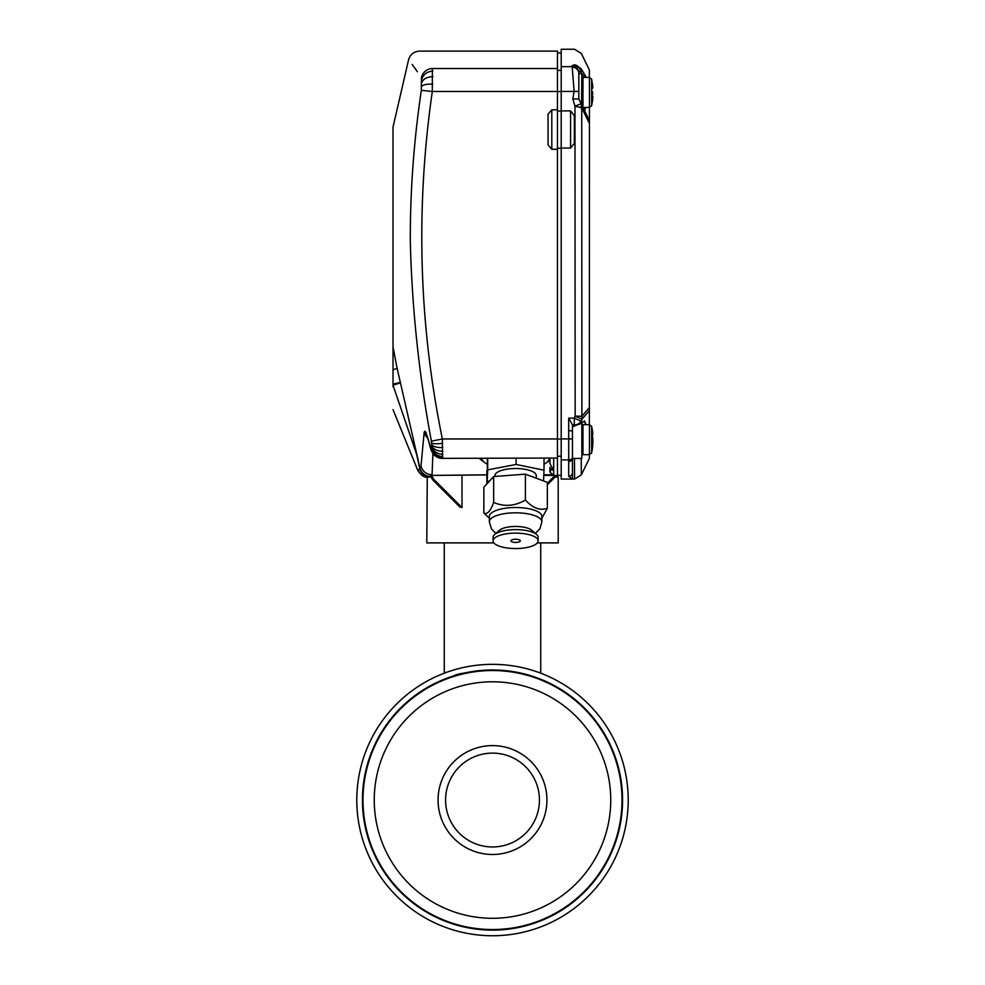 <?xml version="1.0" encoding="UTF-8"?>
<svg xmlns="http://www.w3.org/2000/svg" width="985" height="985" viewBox="0 0 985 985"><rect width="100%" height="100%" fill="white"/><g stroke="black" fill="none" stroke-linecap="round" stroke-linejoin="round"><path stroke-width="1.48" d="M484.78 670.194L477.787 670.797M471.089 671.745L465.388 672.829M457.077 674.885L454.208 675.735M492.5 669.972C469.229 671.856 456.461 673.777 454.208 675.735C456.461 673.777 469.229 671.856 492.5 669.972L508.198 670.92M362.431 800.042A130.069 130.069 0 0 0 492.5 930.123A130.069 130.069 0 0 0 622.569 800.042A130.069 130.069 0 0 0 492.5 669.972A130.069 130.069 0 0 0 362.431 800.042M628.208 800.042A135.708 135.708 0 0 0 492.5 664.333A135.708 135.708 0 0 0 356.792 800.042A135.708 135.708 0 0 0 492.5 935.75A135.708 135.708 0 0 0 628.208 800.042M509.528 671.093L530.792 675.735M519.39 672.78L513.714 671.708M507.152 670.797L499.961 670.182M489.151 670.576A129.515 129.515 0 0 1 621.966 796.705A129.515 129.515 0 0 1 495.849 929.508A129.515 129.515 0 0 1 363.034 803.391A129.515 129.515 0 0 1 489.151 670.576M491.293 753.131A46.923 46.923 0 0 1 539.411 798.835A46.923 46.923 0 0 1 493.707 846.952A46.923 46.923 0 0 1 445.589 801.261A46.923 46.923 0 0 1 491.293 753.131A46.923 46.923 0 0 0 445.589 801.261A46.923 46.923 0 0 0 493.707 846.952A46.923 46.923 0 0 1 445.589 801.261A46.923 46.923 0 0 1 491.293 753.131A46.923 46.923 0 0 0 445.589 801.261A46.923 46.923 0 0 0 493.707 846.952M549.938 463.504L549.938 458.431L549.938 463.504L552.942 469.242C552.733 470.978 551.723 470.337 549.938 467.333L550.504 472.591M393.015 386.834L393.015 385.233C393.015 416.704 393.015 416.704 393.015 385.233L393.015 127.139L408.553 59.851C410.191 54.409 413.848 51.503 419.524 51.122L557.448 51.122L557.448 109.803L551.809 109.803L551.809 149.289L557.448 149.289L557.448 477.146L555.146 476.999L558.199 477.208L558.199 542.895L537.317 542.895M557.448 477.146L558.199 477.208L557.448 477.146M427.268 477.171L426.8 542.895L493.891 542.895M393.015 346.917L397.066 368.094L419.869 467.789L421.001 466.114L424.166 432.304L424.781 431.258L425.889 432.243L431.208 448.84L431.972 447.362L431.393 441.194C418.957 374.694 411.927 307.862 410.289 240.697C410.203 190.585 413.885 140.449 421.334 90.312L421.42 77.803C404.601 53.916 404.601 53.916 421.42 77.803A11.266 10.934 146.6 0 1 432.39 68.519C415.596 45.335 415.596 45.335 432.39 68.519L432.304 91.494L421.334 90.312M412.136 64.431L417.381 71.708M557.448 109.803L557.448 149.289M551.809 149.289L548.054 144.881L548.054 114.223L551.809 109.803M557.448 91.494L432.304 91.494C415.498 208.315 418.859 324.139 442.363 438.953L442.474 458.431A11.266 11.118 -84.1 0 1 441.305 458.37L553.693 458.05L553.693 474.807L543.806 474.807M547.352 483.192L555.134 475.41L543.769 475.41M555.134 475.41L556.66 475.484L547.352 484.792M431.738 448.877A11.266 10.934 -151.4 0 0 442.708 458.013L442.474 458.431M430.839 476.543L428.635 477.072L430.827 476.937M486.873 474.942L431.689 475.41L433.498 479.042L462.002 507.546L459.946 507.078L432.6 479.744L430.556 475.964L431.689 475.41M486.873 474.807L431.639 475.41M553.693 474.807C550.59 473.477 549.347 471.877 549.938 470.017L549.938 467.333M549.938 460.254L546.798 462.396M485.346 463.085L479.141 458.431M432.908 453.346L432.058 474.807M486.873 483.906L486.873 470.695L487.994 470.14M393.015 409.637L417.726 470.276C420.915 475.065 423.932 477.38 426.8 477.208L428.635 477.072A11.266 11.229 77.1 0 1 418.157 469.857L419.881 468.934L416.569 454.183L393.015 385.233L400.415 382.845M419.795 468.54L419.869 467.789A11.266 11.254 35.9 0 0 430.704 476.543M462.002 475.41L462.002 507.546M417 454.393A7.511 1.108 167.6 0 0 416.569 454.183L418.132 459.552M557.448 438.953L442.363 438.953L431.393 441.194M427.958 438.288A11.266 10.552 -167.3 0 1 424.166 432.304M419.881 468.934A11.266 11.106 78.6 0 0 430.42 476.691M432.009 474.807C426.296 474.401 422.627 471.495 421.001 466.114M393.261 385.197L393.015 384.125L400.341 382.475M393.015 369.744A7.511 0.813 167 0 0 397.066 368.094M481.997 459.145L481.074 458.431M433.498 479.042L432.698 479.843L430.556 475.435M557.448 148.218L561.204 148.218M557.448 111.022L561.204 111.022M568.702 476.309L568.702 418.12L572.457 424.757L572.457 479.079L568.702 476.309A3.755 3.743 -0 0 0 572.457 472.566L572.457 458.431L581.839 458.431L581.839 422.737L581.052 423.648L584.548 420.89L585.484 424.646L585.619 422.984M581.839 78.529L582.972 77.409L582.972 107.439L589.449 107.439L589.35 410.622L581.901 419.241L581.052 423.648L572.457 426.468M561.204 129.958L561.204 148.07L570.586 148.07L570.586 110.886L561.204 110.886L561.204 129.958M561.204 148.07L561.204 479.079L574.587 479.079L574.477 458.431M581.248 458.431L581.335 474.868L589.35 458.431L589.35 454.676M589.35 410.622L589.35 424.646M584.77 111.194L589.35 120.453M584.819 111.194L585.349 107.439L584.733 111.096L587.91 117.609L581.729 104.939A6.76 4.42 154 0 1 581.729 107.784L574.981 106.195L572.839 98.882L574.156 91.433L572.088 65.749L574.427 64.801C574.649 44.079 574.649 44.079 574.427 64.801L581.187 68.691C581.396 48.4 581.396 48.4 581.187 68.691L585.878 76.658M584.61 77.409L580.51 71.437A6.76 5.984 -111.6 0 0 574.427 64.801M578.737 71.499L578.835 72.693M572.088 67.152A6.76 6.501 180 0 1 578.835 73.653L578.835 99.029L581.729 104.939M581.63 104.767A6.76 2.401 154 0 0 581.569 104.607L581.839 73.653L578.835 73.653M589.35 123.285L587.91 120.466A6.76 4.42 -26 0 0 587.91 117.609M578.835 91.42L561.204 91.433L561.204 49.25L574.587 49.25L581.335 53.461L589.35 69.898L589.35 77.409L591.64 79.169L591.64 105.666L592.847 96.468M584.29 73.949L581.187 68.691A6.76 4.876 -30.6 0 1 581.187 71.597M561.204 91.433L561.204 110.886M570.586 110.886L574.341 115.664L574.341 143.305L570.586 148.07M574.304 426.468L574.292 424.904A7.511 6.501 -0.3 0 0 581.039 421.235L574.292 418.12L575.154 416.113L581.901 416.273L589.35 407.618M587.91 120.466L581.729 107.784L581.901 416.273A7.511 6.082 -138.9 0 1 581.926 416.409A7.511 6.082 -138.9 0 1 581.901 419.241L575.154 416.113L574.981 106.195L581.175 103.807M568.702 461.509A3.755 3.681 0 0 0 572.371 458.628M568.702 430.704L572.457 430.851M580.51 71.437L578.811 72.114C578.133 68.322 575.893 66.204 572.088 65.749M578.835 99.029L572.839 98.882M581.569 104.607A6.76 2.401 154 0 1 580.128 107.39M592.354 92.762L592.354 101.861M591.64 79.169L592.847 87.012L591.64 79.169L589.449 77.409L589.449 107.439L591.64 105.666L592.477 101.036M592.847 87.012L592.404 88.564M592.379 91.433L592.847 93.55M592.748 98.82L592.847 97.835M592.748 438.633L592.354 434.853L592.367 439.667M592.847 434.299L592.354 430.223L592.391 435.986M592.847 439.298L592.847 443.607M592.748 446.131L592.847 445.023M592.354 439.593L592.404 438.436M592.354 439.741L592.847 441.034M536.259 478.205L536.259 475.583A20.648 7.067 180 0 0 521.102 468.774A20.648 7.067 180 0 0 497.893 471.963A20.648 7.067 180 0 0 494.962 475.583L494.962 476.457M543.523 480.926L544.015 470.177L516.115 464.464L487.71 469.87L487.193 480.988L489.188 481.394M487.427 458.431L487.193 480.988M544.015 470.177L544.015 458.431M516.115 464.464L516.115 458.431M487.71 469.87L487.71 458.431M489.323 516.509A26.275 8.988 0 0 1 512.754 507.57A26.275 8.988 0 0 1 541.27 514.564A26.275 8.988 0 0 1 541.885 516.509L541.885 521.791A26.275 8.988 0 0 0 541.27 519.858A26.275 8.988 0 0 0 512.754 512.865A26.275 8.988 0 0 0 489.323 521.791L489.323 516.509M541.885 518.196L547.352 508.248C540.1 510.87 532.787 508.137 525.399 500.048C514.81 506.179 504.234 506.979 493.657 502.448C490.419 511.289 487.156 514.823 483.857 513.05L489.323 518.196M483.857 513.05L483.857 487.156L493.657 476.555L525.399 474.154L547.352 482.354L547.352 508.248M525.399 474.154L525.399 500.048M493.657 476.555L493.657 502.448M494.63 534.51L499.518 530.226A17.262 5.91 0 0 1 511.03 526.679A17.262 5.91 0 0 1 531.691 530.226L536.591 534.51A22.52 7.708 180 0 0 509.651 529.893A22.52 7.708 180 0 0 494.63 534.51A22.52 7.708 180 0 0 493.079 537.317L493.079 540.851A22.52 7.708 0 0 1 509.651 533.414A22.52 7.708 0 0 1 538.13 540.851A22.52 7.708 0 0 1 521.57 548.276A22.52 7.708 0 0 1 493.079 540.851M516.854 542.39A4.691 1.601 180 0 0 520.302 540.851A4.691 1.601 180 0 0 514.367 539.3A4.691 1.601 180 0 0 510.919 540.851A4.691 1.601 180 0 0 516.854 542.39M538.13 540.851L538.13 537.317A22.52 7.708 180 0 0 536.591 534.51M544.015 464.206A33.785 11.561 180 0 0 544.594 463.886A33.785 11.561 180 0 0 549.359 458.431M481.85 458.431A33.785 11.561 180 0 0 487.193 464.206M438.066 800.042A54.434 54.434 0 0 0 492.5 854.475A54.434 54.434 0 0 0 546.934 800.042A54.434 54.434 0 0 0 492.5 745.608A54.434 54.434 0 0 0 438.066 800.042M610.749 800.042A118.249 118.249 0 0 0 492.5 681.792A118.249 118.249 0 0 0 374.251 800.042A118.249 118.249 0 0 0 492.5 918.291A118.249 118.249 0 0 0 610.749 800.042M446.402 672.41L444.26 672.41L444.26 542.895M538.598 672.41L540.74 672.41L540.74 542.895M432.39 68.519L557.448 68.519M553.693 458.05L557.448 458.05M432.809 71.129A11.266 9.801 171.6 0 0 421.826 79.243M432.957 76.67A11.266 7.264 -179.6 0 0 421.986 82.26M432.76 84.23A11.266 3.768 -175 0 0 421.777 86.36M442.634 443.336A11.266 2.179 172.4 0 1 431.652 442.954M442.819 447.449A11.266 4.654 174.6 0 1 431.849 444.617M442.93 451.179A11.266 6.907 177.4 0 1 431.947 446.106M442.942 454.282A11.266 8.779 -178.5 0 1 431.972 447.362M442.868 456.609A11.266 10.146 -171 0 1 431.898 448.31M431.208 448.84A11.266 10.737 -38.5 0 0 433.363 453.974L433.363 453.974C435.038 454.664 431.356 454.996 441.305 458.37L441.305 458.37A11.266 11.118 -84.1 0 1 431.504 449.049M433.363 453.974L431.676 451.241A11.266 9.85 -25.6 0 1 430.864 448.273M431.676 451.241L430.888 449.332A11.266 8.533 -19.9 0 1 430.507 447.399M430.888 449.332L429.842 445.848A11.266 5.024 -14.1 0 1 429.792 444.998M429.842 445.848L429.448 444.149A11.266 3.066 -12.2 0 1 429.472 443.644M429.448 444.149L427.108 435.961A11.266 10.367 -30.7 0 1 425.889 432.243M427.465 436.823A11.266 11.143 -99.2 0 1 424.781 431.258M487.994 481.16L487.994 482.687M557.448 456.215L561.204 456.215M557.448 439.027L561.204 439.027M557.448 91.568L561.204 91.568M557.448 70.354L561.204 70.354M572.457 424.904L574.292 424.904L574.292 418.12L568.702 418.12M572.457 458.05A3.755 3.681 0 0 1 569.207 459.896L561.204 459.896M561.204 66.672L572.088 66.672A6.76 6.624 180 0 1 578.835 73.296M572.457 438.953L561.204 438.879M569.207 438.756L572.457 438.817M581.839 425.779L582.972 424.646L582.972 454.676L589.449 454.676L589.449 424.646L591.64 426.419L591.64 452.915L592.847 445.195M557.448 475.324L561.204 475.324M557.448 53.005L561.204 53.005M574.587 479.079L581.335 474.868M582.972 77.409L589.449 77.409M592.514 100.852L592.847 97.946M589.449 107.439L591.64 105.666M592.367 430.236L591.64 426.419L592.367 430.236M591.64 452.915L589.449 454.676L591.64 452.915L592.367 449.086M582.972 424.646L589.449 424.646M582.972 454.676L581.839 453.556M489.323 521.791L491.49 529.019L495.874 533.427M535.347 533.427L539.965 528.637L541.885 521.791"/></g></svg>
